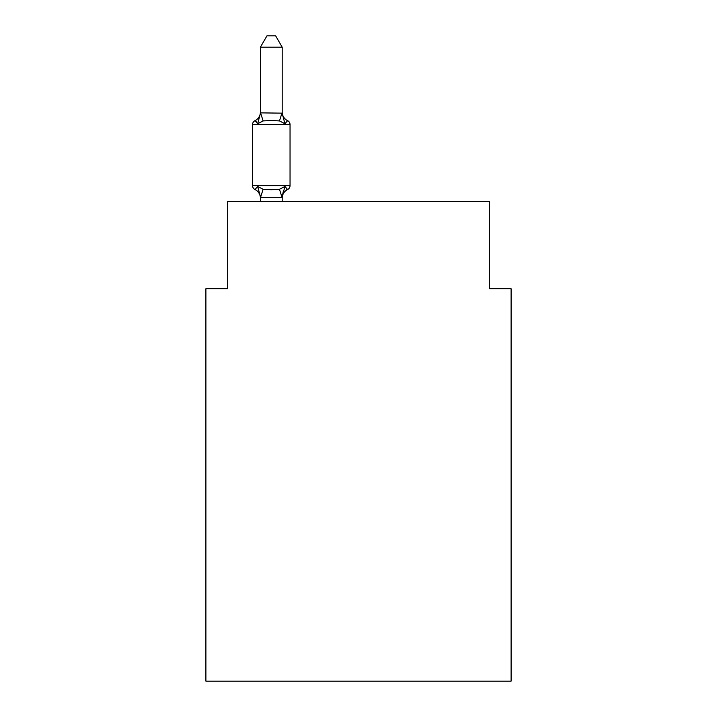 <?xml version="1.0" encoding="UTF-8"?>
<svg xmlns="http://www.w3.org/2000/svg" width="717" height="717" viewBox="0 0 717 717"><rect width="100%" height="100%" fill="white"/><g stroke="black" fill="none" stroke-linecap="round" stroke-linejoin="round"><path stroke-width="1.08" d="M511.104 681.15L511.104 288.736L489.308 288.736L489.308 201.531L227.692 201.531L227.692 288.736L205.896 288.736L205.896 681.15L511.104 681.15M282.193 198.17A9.59 9.59 0 0 1 287.598 189.539L284.927 186.474L287.598 189.539L284.927 186.474L287.598 189.539L284.927 186.474L287.598 189.539L284.927 186.474L287.598 189.539L284.927 186.474L287.598 189.539L284.927 186.474L287.598 189.539L284.927 186.474L287.598 189.539L284.927 186.474L287.598 189.539L284.927 186.474L287.598 189.539L284.927 186.474L287.598 189.539L284.927 186.474L287.598 189.539L284.927 186.474L287.598 189.539L284.927 186.474L287.598 189.539L284.927 186.474L287.598 189.539L284.927 186.474L287.598 189.539L284.927 186.474L287.598 189.539L284.927 186.474L282.023 197.327L260.576 197.327L257.672 186.474L255.001 189.539A4.356 4.356 0 0 1 252.545 185.622A4.356 4.356 0 0 0 255.001 189.539L257.672 186.474L255.001 189.539A4.356 4.356 0 0 1 252.545 185.622A4.356 4.356 0 0 0 255.001 189.539L257.672 186.474L255.001 189.539A4.356 4.356 0 0 1 252.545 185.622A4.356 4.356 0 0 0 255.001 189.539L257.672 186.474L255.001 189.539A4.356 4.356 0 0 1 252.545 185.622A4.356 4.356 0 0 0 255.001 189.539L257.672 186.474L255.001 189.539A4.356 4.356 0 0 1 252.545 185.622A4.356 4.356 0 0 0 255.001 189.539L257.672 186.474L255.001 189.539A4.356 4.356 0 0 1 252.545 185.622A4.356 4.356 0 0 0 255.001 189.539L257.672 186.474L255.001 189.539A4.356 4.356 0 0 1 252.545 185.622A4.356 4.356 0 0 0 255.001 189.539L257.672 186.474L255.001 189.539A4.356 4.356 0 0 1 252.545 185.622A4.356 4.356 0 0 0 255.001 189.539L257.672 186.474L255.001 189.539A4.356 4.356 0 0 1 252.545 185.622A4.356 4.356 0 0 0 255.001 189.539L257.672 186.474L255.001 189.539A4.356 4.356 0 0 1 252.545 185.622A4.356 4.356 0 0 0 255.001 189.539L257.672 186.474L255.001 189.539A4.356 4.356 0 0 1 252.545 185.622A4.356 4.356 0 0 0 255.001 189.539L257.672 186.474L255.001 189.539A4.356 4.356 0 0 1 252.545 185.622A4.356 4.356 0 0 0 255.001 189.539L257.672 186.474L255.001 189.539A4.356 4.356 0 0 1 252.545 185.622A4.356 4.356 0 0 0 255.001 189.539L257.672 186.474L255.001 189.539A4.356 4.356 0 0 1 252.545 185.622A4.356 4.356 0 0 0 255.001 189.539L257.672 186.474L255.001 189.539A4.356 4.356 0 0 1 252.545 185.622A4.356 4.356 0 0 0 255.001 189.539L257.672 186.474L255.001 189.539A4.356 4.356 0 0 1 252.545 185.622A4.356 4.356 0 0 0 255.001 189.539L257.672 186.474L255.001 189.539A4.356 4.356 0 0 1 252.545 185.622A4.356 4.356 0 0 0 255.001 189.539L257.672 186.474L255.001 189.539A4.356 4.356 0 0 1 252.545 185.622A4.356 4.356 0 0 0 255.001 189.539L257.672 186.474L255.001 189.539A4.356 4.356 0 0 1 252.545 185.622A4.356 4.356 0 0 0 255.001 189.539L257.672 186.474L255.001 189.539A4.356 4.356 0 0 1 252.545 185.622A4.356 4.356 0 0 0 255.001 189.539L257.672 186.474L255.001 189.539A4.356 4.356 0 0 1 252.545 185.622A4.356 4.356 0 0 0 255.001 189.539L257.672 186.474L255.001 189.539A4.356 4.356 0 0 1 252.545 185.622A4.356 4.356 0 0 0 255.001 189.539L257.672 186.474L255.001 189.539A4.356 4.356 0 0 1 252.545 185.622A4.356 4.356 0 0 0 255.001 189.539L257.672 186.474L255.001 189.539A4.356 4.356 0 0 1 252.545 185.622A4.356 4.356 0 0 0 255.001 189.539L257.672 186.474L255.001 189.539A4.356 4.356 0 0 1 252.545 185.622A4.356 4.356 0 0 0 255.001 189.539L257.672 186.474L255.001 189.539A4.356 4.356 0 0 1 252.545 185.622A4.356 4.356 0 0 0 255.001 189.539L257.672 186.474L255.001 189.539A4.356 4.356 0 0 1 252.545 185.622A4.356 4.356 0 0 0 255.001 189.539L257.672 186.474L255.001 189.539A4.356 4.356 0 0 1 252.545 185.622A4.356 4.356 0 0 0 255.001 189.539L257.672 186.474L255.001 189.539A4.356 4.356 0 0 1 252.545 185.622A4.356 4.356 0 0 0 255.001 189.539L257.672 186.474L255.001 189.539A4.356 4.356 0 0 1 252.545 185.622A4.356 4.356 0 0 0 255.001 189.539L257.672 186.474L255.001 189.539A4.356 4.356 0 0 1 252.545 185.622A4.356 4.356 0 0 0 255.001 189.539L257.672 186.474L255.001 189.539A4.356 4.356 0 0 1 252.545 185.622A4.356 4.356 0 0 0 255.001 189.539L257.672 186.474L255.001 189.539A4.356 4.356 0 0 1 252.545 185.622A4.356 4.356 0 0 0 255.001 189.539L257.672 186.474L263.121 189.279L271.295 189.718L279.478 189.279L284.927 186.474L287.598 189.539A4.356 4.356 0 0 0 290.044 185.622A4.356 4.356 0 0 1 287.598 189.539L286.352 188.947L287.598 189.539A4.356 4.356 0 0 0 290.044 185.622A4.356 4.356 0 0 1 287.598 189.539L286.352 188.947L287.598 189.539A4.356 4.356 0 0 0 290.044 185.622A4.356 4.356 0 0 1 287.598 189.539L286.352 188.947L287.598 189.539A4.356 4.356 0 0 0 290.044 185.622A4.356 4.356 0 0 1 287.598 189.539L286.352 188.947L287.598 189.539A4.356 4.356 0 0 0 290.044 185.622A4.356 4.356 0 0 1 287.598 189.539L286.352 188.947L287.598 189.539A4.356 4.356 0 0 0 290.044 185.622A4.356 4.356 0 0 1 287.598 189.539L286.352 188.947L287.598 189.539A4.356 4.356 0 0 0 290.044 185.622A4.356 4.356 0 0 1 287.598 189.539L286.352 188.947L287.598 189.539A4.356 4.356 0 0 0 290.044 185.622A4.356 4.356 0 0 1 287.598 189.539L286.352 188.947L287.598 189.539A4.356 4.356 0 0 0 290.044 185.622A4.356 4.356 0 0 1 287.598 189.539L286.352 188.947L287.598 189.539A4.356 4.356 0 0 0 290.044 185.622A4.356 4.356 0 0 1 287.598 189.539L286.352 188.947L287.598 189.539A4.356 4.356 0 0 0 290.044 185.622A4.356 4.356 0 0 1 287.598 189.539L286.352 188.947L287.598 189.539A4.356 4.356 0 0 0 290.044 185.622A4.356 4.356 0 0 1 287.598 189.539L286.352 188.947L287.598 189.539A4.356 4.356 0 0 0 290.044 185.622A4.356 4.356 0 0 1 287.598 189.539L286.352 188.947L287.598 189.539A4.356 4.356 0 0 0 290.044 185.622A4.356 4.356 0 0 1 287.598 189.539L286.352 188.947L287.598 189.539A4.356 4.356 0 0 0 290.044 185.622A4.356 4.356 0 0 1 287.598 189.539L286.352 188.947L287.598 189.539A4.356 4.356 0 0 0 290.044 185.622A4.356 4.356 0 0 1 287.598 189.539L286.352 188.947L287.598 189.539A4.356 4.356 0 0 0 290.044 185.622L290.044 124.579A4.356 4.356 0 0 0 287.598 120.662L284.927 123.727L287.598 120.662A4.356 4.356 0 0 1 290.044 124.579A4.356 4.356 0 0 0 287.598 120.662A4.356 4.356 0 0 1 290.044 124.579A4.356 4.356 0 0 0 287.598 120.662A4.356 4.356 0 0 1 290.044 124.579A4.356 4.356 0 0 0 287.598 120.662A4.356 4.356 0 0 1 290.044 124.579A4.356 4.356 0 0 0 287.598 120.662A4.356 4.356 0 0 1 290.044 124.579A4.356 4.356 0 0 0 287.598 120.662L284.927 123.727L287.598 120.662A4.356 4.356 0 0 1 290.044 124.579A4.356 4.356 0 0 0 287.598 120.662L284.927 123.727L287.598 120.662A4.356 4.356 0 0 1 290.044 124.579A4.356 4.356 0 0 0 287.598 120.662L284.927 123.727L287.598 120.662A4.356 4.356 0 0 1 290.044 124.579A4.356 4.356 0 0 0 287.598 120.662L284.927 123.727L287.598 120.662A4.356 4.356 0 0 1 290.044 124.579A4.356 4.356 0 0 0 287.598 120.662L284.927 123.727L287.598 120.662A4.356 4.356 0 0 1 290.044 124.579A4.356 4.356 0 0 0 287.598 120.662L284.927 123.727L287.598 120.662A4.356 4.356 0 0 1 290.044 124.579A4.356 4.356 0 0 0 287.598 120.662L284.927 123.727L287.598 120.662A4.356 4.356 0 0 1 290.044 124.579A4.356 4.356 0 0 0 287.598 120.662L284.927 123.727L287.598 120.662A4.356 4.356 0 0 1 290.044 124.579A4.356 4.356 0 0 0 287.598 120.662L284.927 123.727L287.598 120.662A4.356 4.356 0 0 1 290.044 124.579A4.356 4.356 0 0 0 287.598 120.662L284.927 123.727L287.598 120.662A4.356 4.356 0 0 1 290.044 124.579A4.356 4.356 0 0 0 287.598 120.662L284.927 123.727L287.598 120.662A4.356 4.356 0 0 1 290.044 124.579A4.356 4.356 0 0 0 287.598 120.662L284.927 123.727L287.598 120.662A9.59 9.59 0 0 1 282.193 112.031L282.193 112.031M282.193 47.188L260.396 47.188L266.939 35.85L275.651 35.85L282.193 47.188L282.193 113.322L284.927 123.727L279.478 120.922L271.295 120.483L263.121 120.922L257.672 123.727L255.001 120.662L256.247 121.254L255.001 120.662L256.247 121.254L255.001 120.662L256.247 121.254L255.001 120.662L256.247 121.254L255.001 120.662L256.247 121.254L255.001 120.662L256.247 121.254L255.001 120.662L256.247 121.254L255.001 120.662L256.247 121.254L255.001 120.662L256.247 121.254L255.001 120.662L256.247 121.254L255.001 120.662L256.247 121.254L255.001 120.662L256.247 121.254L255.001 120.662L256.247 121.254L255.001 120.662L256.247 121.254L255.001 120.662L256.247 121.254L255.001 120.662L256.247 121.254L255.001 120.662L257.672 123.727L255.001 120.662A9.59 9.59 0 0 0 260.396 112.031M290.044 124.579L252.545 124.579A4.356 4.356 0 0 1 255.001 120.662L257.672 123.727L255.001 120.662L257.672 123.727L255.001 120.662L257.672 123.727L255.001 120.662L257.672 123.727L255.001 120.662L257.672 123.727L255.001 120.662L257.672 123.727L255.001 120.662L257.672 123.727L255.001 120.662L257.672 123.727L255.001 120.662L257.672 123.727L255.001 120.662L257.672 123.727L255.001 120.662L257.672 123.727L255.001 120.662L257.672 123.727L255.001 120.662L257.672 123.727L255.001 120.662L257.672 123.727L255.001 120.662L257.672 123.727L255.001 120.662L257.672 123.727L260.576 112.874L282.193 113.152M260.396 201.531L260.396 196.879M282.193 196.879L283.224 191.753M260.396 112.927L260.396 47.188M252.545 124.579L252.545 185.622L290.044 185.622M282.193 201.531L282.193 197.274M260.396 198.17A9.59 9.59 0 0 0 255.001 189.539M263.121 189.279L260.576 197.327M279.478 189.279L282.023 197.327M260.576 112.874L263.121 120.922M282.023 112.874L279.478 120.922"/></g></svg>

